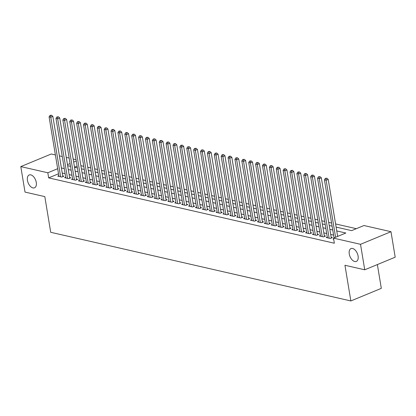 <?xml version="1.0" encoding="UTF-8"?>
<svg xmlns="http://www.w3.org/2000/svg" width="416" height="416" viewBox="0 0 416 416"><rect width="100%" height="100%" fill="white"/><g stroke="black" fill="none" stroke-linecap="round" stroke-linejoin="round"><path stroke-width="0.62" d="M349.274 253.999A6.952 3.978 67.5 0 1 351.021 248.581A6.952 3.978 67.5 0 1 358.088 256.012A6.952 3.978 67.5 0 1 356.34 261.43A6.952 3.978 67.5 0 1 349.274 253.999M27.451 180.383A6.952 3.978 67.5 0 1 29.198 174.964A6.952 3.978 67.5 0 1 36.265 182.395A6.952 3.978 67.5 0 1 34.518 187.814A6.952 3.978 67.5 0 1 27.451 180.383M377.38 264.566L381.316 288.345L350.854 300.95L50.716 232.294L44.808 196.612L25.017 192.083L20.8 166.598L51.262 153.993L55.38 154.939M59.389 155.854L62.265 156.51M66.274 157.43L69.15 158.085M73.159 159.006L76.034 159.661M356.33 228.68L335.587 223.938M331.583 223.023L328.702 222.362M324.698 221.447L321.823 220.787M317.814 219.872L314.938 219.211M310.929 218.296L308.053 217.641M304.044 216.72L301.168 216.065M297.164 215.15L294.284 214.49M290.28 213.574L287.404 212.914M283.395 211.999L280.519 211.338M276.51 210.423L273.634 209.768M269.625 208.848L266.75 208.192M262.746 207.272L259.865 206.617M255.861 205.702L252.98 205.041M248.976 204.126L246.1 203.466M242.091 202.55L239.216 201.89M235.206 200.975L232.331 200.32M228.322 199.399L225.446 198.744M221.442 197.829L218.561 197.168M214.557 196.253L211.676 195.593M207.672 194.678L204.797 194.017M200.788 193.102L197.912 192.447M193.903 191.526L191.027 190.871M187.018 189.951L184.142 189.296M180.138 188.38L177.258 187.72M173.254 186.805L170.373 186.144M166.369 185.229L163.493 184.569M159.484 183.654L156.608 182.998M152.599 182.078L149.724 181.423M145.72 180.508L142.839 179.847M138.835 178.932L135.954 178.272M131.95 177.356L129.074 176.696M125.065 175.781L122.19 175.126M118.18 174.205L115.305 173.55M111.296 172.63L108.42 171.974M104.416 171.059L101.535 170.399M97.531 169.484L94.65 168.823M90.646 167.908L87.771 167.248M83.762 166.332L80.886 165.677M336.112 227.089L351.614 230.636L363.964 225.524L390.983 231.702L360.521 244.306L333.502 238.129L345.852 233.017L336.747 230.937M360.521 244.306L364.738 269.797L395.2 257.192L390.983 231.702M333.627 238.878L333.086 239.101L333.684 239.242M327.288 237.078L326.201 237.526L330.33 238.472L332.389 237.619L331.183 237.344M320.403 235.503L319.316 235.955L323.445 236.896L325.504 236.044L324.303 235.768M313.518 233.927L312.432 234.38L316.566 235.321L318.62 234.473L317.418 234.198M306.634 232.357L305.552 232.804L309.681 233.75L311.74 232.898L310.534 232.622M299.749 230.781L298.667 231.228L302.796 232.175L304.855 231.322L303.649 231.046M292.864 229.206L291.782 229.653L295.911 230.599L297.97 229.746L296.764 229.471M285.984 227.63L284.898 228.077L289.026 229.024L291.086 228.171L289.879 227.895M279.1 226.054L278.013 226.507L282.147 227.448L284.201 226.6L283 226.325M272.215 224.479L271.128 224.931L275.262 225.872L277.321 225.025L276.115 224.749M265.33 222.908L264.248 223.356L268.377 224.302L270.436 223.449L269.23 223.174M258.445 221.333L257.364 221.78L261.492 222.726L263.552 221.874L262.345 221.598M251.566 219.757L250.479 220.204L254.608 221.151L256.667 220.298L255.46 220.022M244.681 218.182L243.594 218.629L247.723 219.575L249.782 218.722L248.581 218.447M237.796 216.606L236.709 217.058L240.843 218L242.897 217.152L241.696 216.876M230.911 215.036L229.824 215.483L233.958 216.429L236.018 215.576L234.811 215.301M224.026 213.46L222.945 213.907L227.074 214.854L229.133 214.001L227.926 213.725M217.142 211.884L216.06 212.332L220.189 213.278L222.248 212.425L221.042 212.15M210.262 210.309L209.175 210.756L213.304 211.702L215.363 210.85L214.157 210.574M203.377 208.733L202.29 209.186L206.419 210.127L208.478 209.274L207.277 208.998M196.492 207.158L195.406 207.61L199.54 208.551L201.594 207.704L200.392 207.428M189.608 205.587L188.526 206.034L192.655 206.981L194.714 206.128L193.508 205.852M182.723 204.012L181.641 204.459L185.77 205.405L187.829 204.552L186.623 204.277M175.838 202.436L174.756 202.883L178.885 203.83L180.944 202.977L179.738 202.701M168.958 200.86L167.872 201.308L172 202.254L174.06 201.401L172.853 201.126M162.074 199.285L160.987 199.737L165.121 200.678L167.175 199.831L165.974 199.555M155.189 197.714L154.102 198.162L158.236 199.108L160.29 198.255L159.089 197.98M148.304 196.139L147.222 196.586L151.351 197.532L153.41 196.68L152.204 196.404M141.419 194.563L140.338 195.01L144.466 195.957L146.526 195.104L145.319 194.828M134.54 192.988L133.453 193.435L137.582 194.381L139.641 193.528L138.434 193.253M127.655 191.412L126.568 191.864L130.697 192.806L132.756 191.953L131.555 191.677M120.77 189.836L119.683 190.289L123.817 191.23L125.871 190.382L124.67 190.107M113.885 188.266L112.798 188.713L116.932 189.66L118.992 188.807L117.785 188.531M107 186.69L105.919 187.138L110.048 188.084L112.107 187.231L110.9 186.956M100.116 185.115L99.034 185.562L103.163 186.508L105.222 185.656L104.016 185.38M93.236 183.539L92.149 183.986L96.278 184.933L98.337 184.08L97.131 183.804M86.351 181.964L85.264 182.416L89.393 183.357L91.452 182.51L90.251 182.234M79.466 180.388L78.38 180.84L82.514 181.782L84.568 180.934L83.366 180.658M72.582 178.818L71.495 179.265L75.629 180.211L77.688 179.358L76.482 179.083M65.697 177.242L64.615 177.689L68.744 178.636L70.803 177.783L69.597 177.507M77.1 166.109L74.511 167.18M58.505 173.805L48.662 177.876L334.344 243.225L333.502 238.129M338.218 236.179L337.589 236.033M333.585 235.118L330.71 234.458M326.7 233.542L323.825 232.882M319.816 231.967L316.94 231.312M312.931 230.391L310.055 229.736M306.051 228.816L303.17 228.16M299.166 227.245L296.286 226.585M292.282 225.67L289.406 225.009M285.397 224.094L282.521 223.434M278.512 222.518L275.636 221.863M271.627 220.943L268.752 220.288M264.748 219.372L261.867 218.712M257.863 217.797L254.982 217.136M250.978 216.221L248.102 215.561M244.093 214.646L241.218 213.99M237.208 213.07L234.333 212.415M230.324 211.494L227.448 210.839M223.444 209.924L220.563 209.264M216.559 208.348L213.684 207.688M209.674 206.773L206.799 206.112M202.79 205.197L199.914 204.542M195.905 203.622L193.029 202.966M189.025 202.051L186.144 201.391M182.14 200.476L179.26 199.815M175.256 198.9L172.38 198.24M168.371 197.324L165.495 196.664M161.486 195.749L158.61 195.094M154.601 194.173L151.726 193.518M147.722 192.603L144.841 191.942M140.837 191.027L137.956 190.367M133.952 189.452L131.076 188.791M127.067 187.876L124.192 187.221M120.182 186.3L117.307 185.645M113.298 184.725L110.422 184.07M106.418 183.154L103.537 182.494M99.533 181.579L96.652 180.918M92.648 180.003L89.773 179.343M85.764 178.428L82.888 177.772M78.879 176.852L76.003 176.197M71.999 175.282L69.118 174.621M65.114 173.706L62.234 173.046M58.812 175.666L57.73 176.114L61.859 177.06L63.918 176.207L62.712 175.932M364.738 269.797L344.947 265.268L350.854 300.95M48.662 177.876L47.819 172.78L20.8 166.598M57.663 168.709L47.819 172.78M332.743 230.017L329.862 229.362M325.858 228.446L322.977 227.786M318.973 226.871L316.098 226.21M312.088 225.295L309.213 224.635M305.204 223.72L302.328 223.064M298.319 222.144L295.443 221.489M291.439 220.574L288.558 219.913M284.554 218.998L281.674 218.338M277.67 217.422L274.794 216.762M270.785 215.847L267.909 215.192M263.9 214.271L261.024 213.616M257.015 212.696L254.14 212.04M250.136 211.125L247.255 210.465M243.251 209.55L240.375 208.889M236.366 207.974L233.49 207.314M229.481 206.398L226.606 205.743M222.596 204.823L219.721 204.168M215.717 203.252L212.836 202.592M208.832 201.677L205.951 201.016M201.947 200.101L199.072 199.441M195.062 198.526L192.187 197.87M188.178 196.95L185.302 196.295M181.293 195.374L178.417 194.719M174.413 193.804L171.532 193.144M167.528 192.228L164.648 191.568M160.644 190.653L157.768 189.992M153.759 189.077L150.883 188.422M146.874 187.502L143.998 186.846M139.989 185.931L137.114 185.271M133.11 184.356L130.229 183.695M126.225 182.78L123.349 182.12M119.34 181.204L116.464 180.544M112.455 179.629L109.58 178.974M105.57 178.053L102.695 177.398M98.691 176.483L95.81 175.822M91.806 174.907L88.925 174.247M84.921 173.332L82.046 172.671M78.036 171.756L75.161 171.101M71.152 170.18L68.276 169.525M64.267 168.61L61.391 167.95M67.636 165.677L70.517 166.332M74.521 167.248L77.402 167.908M81.406 168.823L84.282 169.484M88.291 170.399L91.166 171.059M95.176 171.974L98.051 172.63M102.06 173.55L104.936 174.205M108.94 175.126L111.821 175.781M115.825 176.696L118.7 177.356M122.71 178.272L125.585 178.932M129.594 179.847L132.47 180.508M136.479 181.423L139.355 182.078M143.359 182.998L146.24 183.654M150.244 184.569L153.124 185.229M157.128 186.144L160.004 186.805M164.013 187.72L166.889 188.38M170.898 189.296L173.774 189.956M177.783 190.871L180.658 191.526M184.662 192.447L187.543 193.102M191.547 194.017L194.428 194.678M198.432 195.593L201.308 196.253M205.317 197.168L208.192 197.829M212.202 198.744L215.077 199.399M219.086 200.32L221.962 200.975M225.966 201.895L228.847 202.55M232.851 203.466L235.732 204.126M239.736 205.041L242.611 205.702M246.62 206.617L249.496 207.277M253.505 208.192L256.381 208.848M260.385 209.768L263.266 210.423M267.27 211.338L270.15 211.999M274.154 212.914L277.03 213.574M281.039 214.49L283.915 215.15M287.924 216.065L290.8 216.72M294.809 217.641L297.684 218.296M301.688 219.216L304.569 219.872M308.573 220.787L311.454 221.447M315.458 222.362L318.334 223.023M322.343 223.938L325.218 224.598M329.228 225.514L332.103 226.169M76.258 161.013L73.668 162.084M70.06 163.576L67.47 164.648M62.832 176.66L52.858 116.397L50.799 117.25L60.653 176.784M50.679 115.549L51.506 115.211L49.993 115.393L50.679 115.549L50.799 117.25L49.078 116.854L58.937 176.389M52.858 116.397L51.506 115.211M49.993 115.393L49.078 116.854M69.716 178.23L59.743 117.972L57.684 118.825L67.538 178.36M57.564 117.125L58.386 116.782L56.878 116.969L57.564 117.125L57.684 118.825L55.962 118.43L65.816 177.965M59.743 117.972L58.386 116.782M56.878 116.969L55.962 118.43M76.601 179.806L66.628 119.548L64.568 120.396L74.422 179.936M64.449 118.7L65.27 118.357L63.762 118.539L64.449 118.7L64.568 120.396L62.847 120.006L72.701 179.54M66.628 119.548L65.27 118.357M63.762 118.539L62.847 120.006M83.486 181.381L73.507 121.118L71.453 121.971L81.307 181.506M71.334 120.276L72.155 119.933L70.642 120.115L71.334 120.276L71.453 121.971L69.732 121.581L79.586 181.116M73.507 121.118L72.155 119.933M70.642 120.115L69.732 121.581M90.371 182.957L80.392 122.694L78.333 123.547L88.192 183.082M78.218 121.846L79.04 121.508L77.527 121.69L78.218 121.846L78.333 123.547L76.612 123.152L86.471 182.692M80.392 122.694L79.04 121.508M77.527 121.69L76.612 123.152M97.25 184.532L87.277 124.27L85.218 125.122L95.077 184.657M85.098 123.422L85.925 123.084L84.412 123.266L85.098 123.422L85.218 125.122L83.496 124.727L93.356 184.262M87.277 124.27L85.925 123.084M84.412 123.266L83.496 124.727M104.135 186.103L94.162 125.845L92.102 126.698L101.956 186.233M91.983 124.998L92.81 124.66L91.296 124.842L91.983 124.998L92.102 126.698L90.381 126.303L100.235 185.838M94.162 125.845L92.81 124.66M91.296 124.842L90.381 126.303M111.02 187.678L101.046 127.421L98.987 128.274L108.841 187.808M98.868 126.573L99.689 126.23L98.181 126.417L98.868 126.573L98.987 128.274L97.266 127.878L107.12 187.413M101.046 127.421L99.689 126.23M98.181 126.417L97.266 127.878M117.905 189.254L107.926 128.996L105.872 129.844L115.726 189.384M105.752 128.149L106.574 127.806L105.066 127.988L105.752 128.149L105.872 129.844L104.151 129.454L114.005 188.989M107.926 128.996L106.574 127.806M105.066 127.988L104.151 129.454M124.79 190.83L114.811 130.567L112.752 131.42L122.611 190.954M112.637 129.719L113.459 129.381L111.946 129.563L112.637 129.719L112.752 131.42L111.036 131.024L120.89 190.564M114.811 130.567L113.459 129.381M111.946 129.563L111.036 131.024M131.674 192.405L121.696 132.142L119.636 132.995L129.496 192.53M119.522 131.295L120.344 130.957L118.83 131.139L119.522 131.295L119.636 132.995L117.915 132.6L127.774 192.14M121.696 132.142L120.344 130.957M118.83 131.139L117.915 132.6M138.554 193.981L128.58 133.718L126.521 134.571L136.38 194.106M126.402 132.87L127.228 132.532L125.715 132.714L126.402 132.87L126.521 134.571L124.8 134.176L134.659 193.71M128.58 133.718L127.228 132.532M125.715 132.714L124.8 134.176M145.439 195.551L135.465 135.294L133.406 136.146L143.26 195.681M133.286 134.446L134.113 134.103L132.6 134.29L133.286 134.446L133.406 136.146L131.685 135.751L141.539 195.286M135.465 135.294L134.113 134.103M132.6 134.29L131.685 135.751M152.324 197.127L142.35 136.869L140.291 137.717L150.145 197.257M140.171 136.022L140.993 135.678L139.485 135.86L140.171 136.022L140.291 137.717L138.57 137.327L148.424 196.862M142.35 136.869L140.993 135.678M139.485 135.86L138.57 137.327M159.208 198.702L149.23 138.445L147.176 139.292L157.03 198.832M147.056 137.597L147.878 137.254L146.364 137.436L147.056 137.597L147.176 139.292L145.454 138.902L155.308 198.437M149.23 138.445L147.878 137.254M146.364 137.436L145.454 138.902M166.093 200.278L156.114 140.015L154.055 140.868L163.914 200.403M153.941 139.168L154.762 138.83L153.249 139.012L153.941 139.168L154.055 140.868L152.334 140.473L162.193 200.013M156.114 140.015L154.762 138.83M153.249 139.012L152.334 140.473M172.978 201.854L162.999 141.591L160.94 142.444L170.799 201.978M160.826 140.743L161.647 140.405L160.134 140.587L160.826 140.743L160.94 142.444L159.219 142.048L169.078 201.583M162.999 141.591L161.647 140.405M160.134 140.587L159.219 142.048M179.858 203.429L169.884 143.166L167.825 144.019L177.679 203.554M167.705 142.319L168.532 141.981L167.019 142.163L167.705 142.319L167.825 144.019L166.104 143.624L175.963 203.159M169.884 143.166L168.532 141.981M167.019 142.163L166.104 143.624M186.742 205L176.769 144.742L174.71 145.595L184.564 205.13M174.59 143.894L175.412 143.551L173.904 143.738L174.59 143.894L174.71 145.595L172.988 145.2L182.842 204.734M176.769 144.742L175.412 143.551M173.904 143.738L172.988 145.2M193.627 206.575L183.654 146.318L181.594 147.165L191.448 206.705M181.475 145.47L182.296 145.127L180.788 145.309L181.475 145.47L181.594 147.165L179.873 146.775L189.727 206.31M183.654 146.318L182.296 145.127M180.788 145.309L179.873 146.775M200.512 208.151L190.533 147.888L188.479 148.741L198.333 208.276M188.36 147.04L189.181 146.702L187.668 146.884L188.36 147.04L188.479 148.741L186.758 148.351L196.612 207.886M190.533 147.888L189.181 146.702M187.668 146.884L186.758 148.351M207.397 209.726L197.418 149.464L195.359 150.316L205.218 209.851M195.244 148.616L196.066 148.278L194.553 148.46L195.244 148.616L195.359 150.316L193.638 149.921L203.497 209.461M197.418 149.464L196.066 148.278M194.553 148.46L193.638 149.921M214.276 211.302L204.303 151.039L202.244 151.892L212.103 211.427M202.124 150.192L202.951 149.854L201.438 150.036L202.124 150.192L202.244 151.892L200.522 151.497L210.382 211.032M204.303 151.039L202.951 149.854M201.438 150.036L200.522 151.497M221.161 212.872L211.188 152.615L209.128 153.468L218.982 213.002M209.009 151.767L209.836 151.424L208.322 151.611L209.009 151.767L209.128 153.468L207.407 153.072L217.261 212.607M211.188 152.615L209.836 151.424M208.322 151.611L207.407 153.072M228.046 214.448L218.072 154.19L216.013 155.038L225.867 214.578M215.894 153.343L216.715 153L215.207 153.182L215.894 153.343L216.013 155.038L214.292 154.648L224.146 214.183M218.072 154.19L216.715 153M215.207 153.182L214.292 154.648M234.931 216.024L224.952 155.766L222.898 156.614L232.752 216.154M222.778 154.918L223.6 154.575L222.092 154.757L222.778 154.918L222.898 156.614L221.177 156.224L231.031 215.758M224.952 155.766L223.6 154.575M222.092 154.757L221.177 156.224M241.816 217.599L231.837 157.336L229.783 158.189L239.637 217.724M229.663 156.489L230.485 156.151L228.972 156.333L229.663 156.489L229.783 158.189L228.062 157.794L237.916 217.334M231.837 157.336L230.485 156.151M228.972 156.333L228.062 157.794M248.7 219.175L238.722 158.912L236.662 159.765L246.522 219.3M236.548 158.064L237.37 157.726L235.856 157.908L236.548 158.064L236.662 159.765L234.941 159.37L244.8 218.904M238.722 158.912L237.37 157.726M235.856 157.908L234.941 159.37M255.58 220.75L245.606 160.488L243.547 161.34L253.406 220.875M243.428 159.64L244.254 159.302L242.741 159.484L243.428 159.64L243.547 161.34L241.826 160.945L251.685 220.48M245.606 160.488L244.254 159.302M242.741 159.484L241.826 160.945M262.465 222.321L252.491 162.063L250.432 162.916L260.286 222.451M250.312 161.216L251.139 160.872L249.626 161.06L250.312 161.216L250.432 162.916L248.711 162.521L258.565 222.056M252.491 162.063L251.139 160.872M249.626 161.06L248.711 162.521M269.35 223.896L259.376 163.639L257.317 164.486L267.171 224.026M257.197 162.791L258.019 162.448L256.511 162.63L257.197 162.791L257.317 164.486L255.596 164.096L265.45 223.631M259.376 163.639L258.019 162.448M256.511 162.63L255.596 164.096M276.234 225.472L266.256 165.209L264.202 166.062L274.056 225.597M264.082 164.367L264.904 164.024L263.396 164.206L264.082 164.367L264.202 166.062L262.48 165.672L272.334 225.207M266.256 165.209L264.904 164.024M263.396 164.206L262.48 165.672M283.119 227.048L273.14 166.785L271.081 167.638L280.94 227.172M270.967 165.937L271.788 165.599L270.275 165.781L270.967 165.937L271.081 167.638L269.36 167.242L279.219 226.782M273.14 166.785L271.788 165.599M270.275 165.781L269.36 167.242M290.004 228.623L280.025 168.36L277.966 169.213L287.825 228.748M277.852 167.513L278.673 167.175L277.16 167.357L277.852 167.513L277.966 169.213L276.245 168.818L286.104 228.353M280.025 168.36L278.673 167.175M277.16 167.357L276.245 168.818M296.884 230.194L286.91 169.936L284.851 170.789L294.71 230.324M284.731 169.088L285.558 168.745L284.045 168.932L284.731 169.088L284.851 170.789L283.13 170.394L292.989 229.928M286.91 169.936L285.558 168.745M284.045 168.932L283.13 170.394M303.768 231.769L293.795 171.512L291.736 172.364L301.59 231.899M291.616 170.664L292.443 170.321L290.93 170.508L291.616 170.664L291.736 172.364L290.014 171.969L299.868 231.504M293.795 171.512L292.443 170.321M290.93 170.508L290.014 171.969M310.653 233.345L300.68 173.087L298.62 173.935L308.474 233.475M298.501 172.24L299.322 171.896L297.814 172.078L298.501 172.24L298.62 173.935L296.899 173.545L306.753 233.08M300.68 173.087L299.322 171.896M297.814 172.078L296.899 173.545M317.538 234.92L307.559 174.658L305.505 175.51L315.359 235.045M305.386 173.81L306.207 173.472L304.694 173.654L305.386 173.81L305.505 175.51L303.784 175.115L313.638 234.655M307.559 174.658L306.207 173.472M304.694 173.654L303.784 175.115M324.423 236.496L314.444 176.233L312.385 177.086L322.244 236.621M312.27 175.386L313.092 175.048L311.579 175.23L312.27 175.386L312.385 177.086L310.664 176.691L320.523 236.231M314.444 176.233L313.092 175.048M311.579 175.23L310.664 176.691M331.308 238.072L321.329 177.809L319.27 178.662L329.129 238.196M319.15 176.961L319.977 176.623L318.464 176.805L319.15 176.961L319.27 178.662L317.548 178.266L327.408 237.801M321.329 177.809L319.977 176.623M318.464 176.805L317.548 178.266M337.652 236.408L328.214 179.384L326.154 180.237L335.598 237.26M326.035 178.537L326.862 178.194L325.348 178.381L326.035 178.537L326.154 180.237L324.433 179.842L334.048 237.9M328.214 179.384L326.862 178.194M325.348 178.381L324.433 179.842"/></g></svg>
